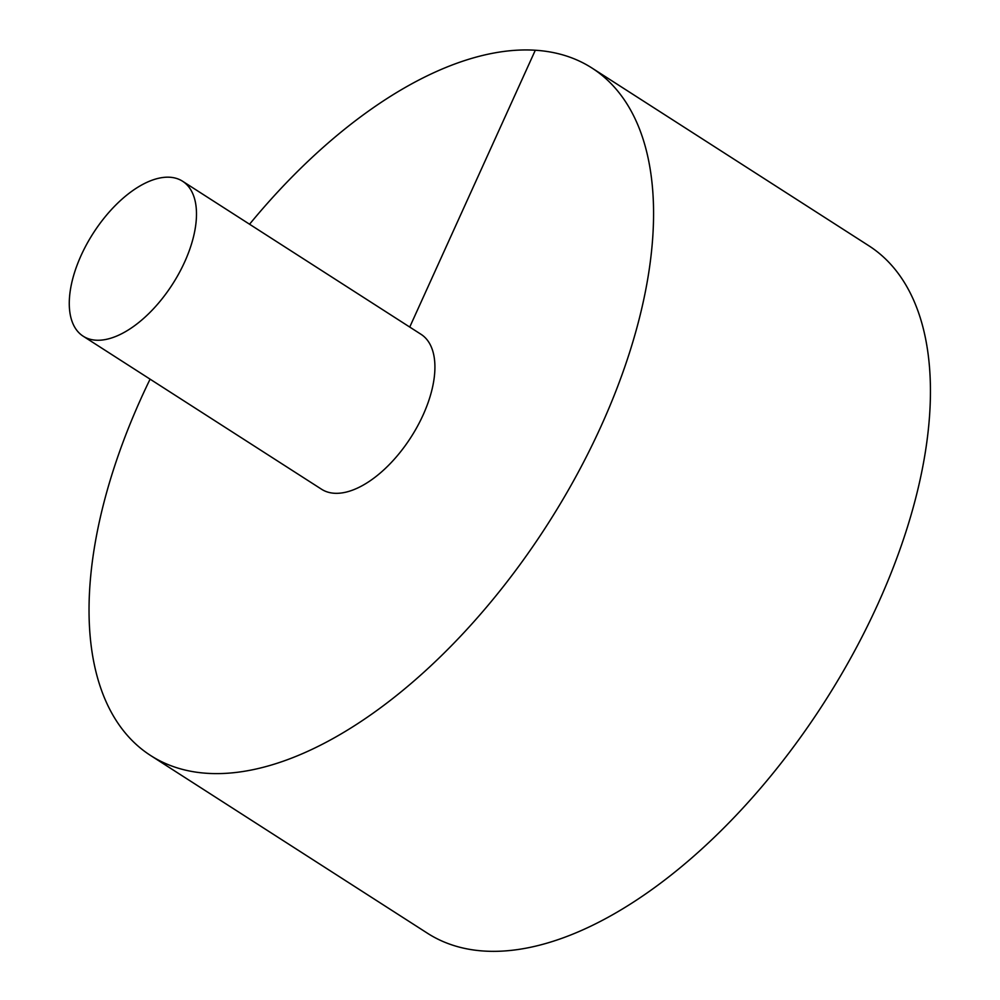 <?xml version="1.0" encoding="UTF-8"?>
<svg xmlns="http://www.w3.org/2000/svg" width="1000" height="1000" viewBox="0 0 1000 1000"><rect width="100%" height="100%" fill="white"/><g stroke="black" fill="none" stroke-linecap="round" stroke-linejoin="round"><path stroke-width="1.5" d="M150.087 379.162A408.488 209.163 -57.3 0 0 150.638 755.525L427.5 933.263A408.488 209.163 -57.3 0 0 877.9 604.012A408.488 209.163 -57.3 0 0 868.838 245.763L591.975 68.037A408.488 209.163 -57.3 0 0 249.55 224.237M150.638 755.525A408.488 209.163 -57.3 0 0 601.038 426.275A408.488 209.163 -57.3 0 0 591.975 68.037M83.15 336.188L321.575 489.25A92.05 47.138 -57.3 0 0 334.35 493.263A92.05 47.138 -57.3 0 0 423.075 415.05A92.05 47.138 -57.3 0 0 421.037 334.312L182.6 181.25A92.05 47.138 -57.3 0 0 93.212 233.263A92.05 47.138 -57.3 0 0 83.15 336.188A92.05 47.138 -57.3 0 0 184.65 261.988A92.05 47.138 -57.3 0 0 182.6 181.25M535.312 50.225L409.738 327.062"/></g></svg>
